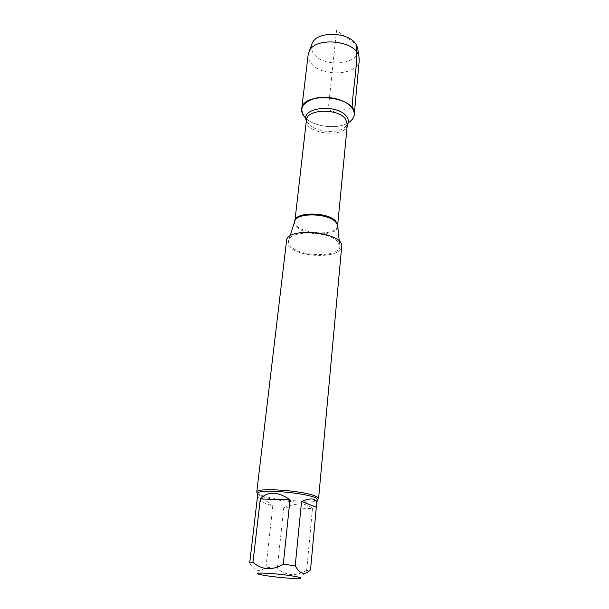 <?xml version="1.0" encoding="UTF-8"?>
<svg xmlns="http://www.w3.org/2000/svg" width="609" height="609" viewBox="0 0 609 609"><rect width="100%" height="100%" fill="white"/><g stroke="black" fill="none" stroke-linecap="round" stroke-linejoin="round"><path stroke-width="0.46" stroke-dasharray="3.04 2.28" d="M337.447 241.438L339.624 244.955C343.491 256.785 302.589 258.102 291.277 246.797C288.636 244.376 287.844 241.986 288.91 239.626C292.107 230.05 328.632 231.329 337.447 241.438M286.534 240.859C286.329 242.922 287.349 244.97 289.587 246.988C300.96 258.285 341.626 258.216 341.687 246.66M347.29 124.944L344.039 128.073L348.843 122.409C338.322 129.717 314.145 127.182 305.368 117.842L308.885 124.381L306.365 120.643M317.213 499.867L314.244 500.598C303.122 502.585 271.188 499.235 260.644 494.98L257.828 493.625M283.748 507.693C296.712 502.524 306.281 502.806 312.463 508.523L283.748 507.693L277.285 568.501C286.238 575.878 296.027 576.495 306.662 570.351L310.529 569.834M312.463 508.523L306.662 570.351M249.698 562.998C251.662 566.408 253.869 568.745 256.328 570.001C259.579 571.029 262.806 570.047 266.004 567.048L277.285 568.501M257.12 499.608C257.394 497.675 258.802 497.172 261.345 498.116C264.222 499.235 268.029 501.885 272.771 506.071L257.089 500.293M272.771 506.071L266.004 567.048M317.22 499.814C317.106 500.613 315.728 501.222 313.079 501.649C302.414 503.536 271.675 500.316 261.558 496.244L261.505 496.228C259 495.262 257.782 494.379 257.835 493.572M348.203 122.812C336.906 130.006 312.09 126.611 304.386 116.776M359.264 59.941C358.777 75.63 320.768 77.579 310.704 62.75C308.71 60.101 307.865 57.375 308.162 54.574M311.595 44.982C310.91 47.921 311.602 50.791 313.665 53.607C323.12 67.865 359.325 65.049 357.902 49.847M352.078 107.869L330.893 111.82L328.654 105.38L336.533 30.45L355.983 44.282M294.566 221.889C294.307 223.625 295.068 225.345 296.849 227.05C305.733 236.429 338.185 236.071 337.782 226.434M337.729 225.939C336.731 237.761 293.241 233.186 294.71 221.417M306.434 120.049C303.998 134.254 346.772 138.753 347.343 124.35C347.488 125.309 346.392 126.55 344.039 128.073C335.597 133.927 315.934 131.856 308.885 124.381C306.906 122.401 306.091 120.955 306.434 120.049M290.036 236.086L288.91 239.626M339.259 241.263L339.624 244.955M298.897 578.52L307.766 570.298M259.396 574.363L256.32 570.001M313.079 501.649L314.244 500.598M261.505 496.228L260.583 494.957"/><path stroke-width="0.91" d="M318.576 498.664L341.687 246.66C344.717 232.273 286.565 226.16 286.534 240.859L256.747 492.163C255.361 487.238 303.29 490.443 315.485 496.19C317.601 497.096 318.629 497.918 318.576 498.664L317.213 499.867M305.368 117.842C298.448 109.11 301.836 102.563 315.538 98.186C328.586 95.164 346.346 99.937 352.078 107.869C355.808 113.464 354.727 118.313 348.843 122.409M257.828 493.625L256.747 492.163M260.218 574.569C267.968 576.457 292.191 578.931 298.897 578.52C303.236 578.147 300.199 577.165 289.777 575.566C272.345 572.978 250.208 572.171 259.396 574.363L260.218 574.569M316.299 507.297L316.749 504.922C317.015 498.36 311.96 497.195 301.577 501.413L316.299 507.297L310.529 569.834C304.911 575.535 299.803 574.18 295.213 565.769L283.299 564.216C272.223 570.679 262.106 570.062 252.941 562.381L249.698 562.998L257.835 493.572C256.671 487.619 319.596 494.234 317.22 499.814L316.749 504.922M301.577 501.413L295.213 565.769M290.006 499.669C277.537 491.334 267.648 491.09 260.34 498.946L290.006 499.669L283.299 564.216M260.34 498.946L252.941 562.381M304.386 116.776C302.308 114.279 301.409 111.729 301.683 109.11C302.27 90.558 357.552 96.367 354.263 114.637C353.898 117.864 351.88 120.59 348.203 122.812M301.683 109.11L308.162 54.574L309.243 51.133C315.47 36.236 355.93 40.491 358.922 56.355L359.264 59.941L354.263 114.637M357.902 49.847L357.552 47.631L355.983 44.282C348.721 31.759 317.472 30.831 312.394 42.889L311.595 44.982M355.983 44.282C358.389 63.648 353.098 86.052 352.078 107.869M337.782 226.434L337.66 225.216L335.81 222.125C328.365 213.272 297.778 212.29 294.931 220.724L294.566 221.889M294.71 221.417L294.733 221.158C294.55 211.711 327.779 211.612 335.818 221.181L337.729 225.939M339.259 241.263L337.66 225.216L347.343 124.35L345.592 119.098C338.14 108.037 306.517 108.935 306.434 120.049L294.931 220.724L290.036 236.086M306.365 120.643C300.009 107.382 337.515 103.241 346.536 116.502C348.691 119.425 348.942 122.242 347.29 124.944M312.394 42.889L309.243 51.133M357.552 47.631L358.922 56.355"/></g></svg>

